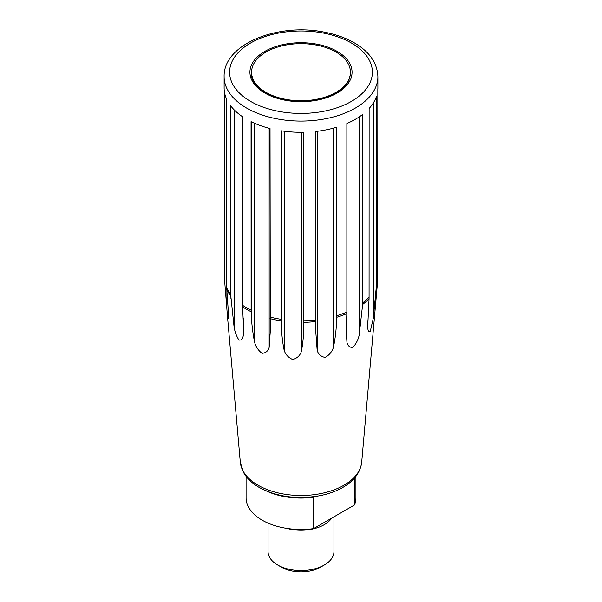 <?xml version="1.0" encoding="UTF-8"?>
<svg xmlns="http://www.w3.org/2000/svg" width="602" height="602" viewBox="0 0 602 602"><rect width="100%" height="100%" fill="white"/><g stroke="black" fill="none" stroke-linecap="round" stroke-linejoin="round"><path stroke-width="0.9" d="M303.626 320.791L303.596 324.741C303.837 333.741 303.084 342.681 301.339 351.553C300.029 355.549 297.17 358.22 292.768 359.552C288.388 357.618 285.536 354.578 284.204 350.439C282.323 341.326 281.405 332.289 281.458 323.304L281.367 130.815A76.89 44.39 180 0 0 303.626 132.267L303.626 320.791A76.89 44.39 0 0 0 315.553 320.016L315.553 131.484A76.89 44.39 180 0 0 336.699 127.218L336.548 319.722C336.405 328.707 335.374 337.873 333.455 347.234C332.153 351.576 329.407 354.977 325.2 357.453C321.069 356.632 318.39 354.322 317.179 350.522L315.493 327.706L315.553 320.016M362.645 304.492L362.705 114.38A76.89 44.39 180 0 1 346.865 123.523L346.865 312.054L346.263 331.807L346.955 342.335C347.805 345.864 349.77 347.565 352.847 347.429C356.015 343.99 358.115 339.942 359.146 335.291L362.645 304.492A76.815 44.352 0 0 0 369.071 298.577L369.131 108.473A76.89 44.39 180 0 0 376.513 96.26L376.513 284.784L373.345 318.059L370.245 331.439C368.845 332.161 367.98 330.837 367.664 327.458L369.071 298.577M242.621 306.854L243.607 329.828L243.276 335.6C242.674 339.061 241.214 340.536 238.889 340.002C236.503 336.187 234.908 331.905 234.095 327.172L230.641 294.325L230.641 105.801A76.89 44.39 180 0 0 242.568 116.75L242.621 306.854A76.815 44.352 0 0 0 251.109 311.753L251.057 121.649A76.89 44.39 180 0 0 270.027 128.527L270.298 331.077L269.154 347.399C268.093 351.086 265.693 353.065 261.968 353.329C258.213 350.319 255.737 346.579 254.548 342.102C252.689 332.5 251.591 323.191 251.26 314.176L251.109 311.753M224.11 76.687A76.89 44.39 0 0 0 246.632 108.082A76.89 44.39 0 0 0 330.423 117.699A76.89 44.39 0 0 0 377.89 76.687C377.341 63.27 369.809 52.178 355.3 43.419C346.496 38.182 336.225 34.427 324.486 32.169C278.177 22.462 223.139 44.172 224.11 76.687L224.11 87.9A76.89 44.39 180 0 0 226.676 99.262L226.676 287.786L228.82 318.481L227.533 317.209L224.155 274.933L224.155 89.389M376.438 286.386A76.815 44.352 0 0 0 377.717 280.284L377.845 89.367A76.89 44.39 180 0 0 377.89 87.9L377.89 76.687M246.083 476.355L246.083 497.749A54.917 31.71 0 0 0 313.552 528.624L354.465 504.995A54.917 31.71 0 0 0 355.917 497.749L355.917 476.355M266.046 92.384A49.424 28.535 0 0 0 319.918 98.57A49.424 28.535 0 0 0 350.424 72.202A49.424 28.535 0 0 0 301 43.668A49.424 28.535 0 0 0 251.576 72.202A49.424 28.535 0 0 0 266.046 92.384M354.465 504.995L354.465 478.131M314.703 496.567L313.552 497.229A54.917 31.71 0 0 1 266.49 491.029M268.048 523.115L268.048 551.56A32.952 19.023 0 0 0 277.703 565.015L281.585 567.257A27.459 15.855 0 0 0 320.414 567.257L324.297 565.015A32.952 19.023 0 0 0 333.952 551.56L333.952 516.84M313.552 528.624L313.552 497.229M286.876 528.39A32.952 19.023 0 0 0 331.672 518.156M281.585 567.257L277.703 565.015A32.952 19.023 0 0 0 324.297 565.015M337.112 51.358A51.072 29.49 180 0 1 314.221 100.692A51.072 29.49 180 0 1 251.666 64.572A51.072 29.49 180 0 1 337.112 51.358M303.619 322.356A76.815 44.352 0 0 0 315.546 321.581M336.548 127.263L336.548 319.722M303.596 132.267L303.596 324.741M317.179 131.296L317.179 350.522M333.455 128.143L333.455 347.234M377.717 280.284L361.697 462.185A60.779 35.089 180 0 1 322.822 493.158A60.779 35.089 180 0 1 258.025 485.22A60.779 35.089 180 0 1 254.804 483.21A60.779 35.089 180 0 1 240.303 462.185L227.533 317.209M226.743 289.374A76.815 44.352 0 0 0 230.709 295.921M336.661 317.314A76.815 44.352 0 0 0 346.827 313.619M270.057 318.624A76.815 44.352 0 0 0 281.39 320.911M270.027 317.058A76.89 44.39 0 0 0 281.367 319.346M346.955 123.493L346.955 342.335M359.146 116.946L359.146 335.291M362.464 114.568L362.464 306.937M376.22 97.088L376.22 288.885M373.345 102.934L373.345 318.059M224.448 92.038L224.448 279.072M226.886 291.105L226.886 308.593M230.92 106.155L230.92 298.389M243.276 317.991L243.276 335.6M234.095 109.775L234.095 327.172M251.26 121.754L251.26 314.176M269.154 128.301L269.154 347.399M254.548 123.275L254.548 342.102M281.458 130.83L281.458 323.304M301.339 132.29L301.339 351.553M284.204 131.221L284.204 350.439M226.676 287.786A76.89 44.39 0 0 0 230.641 294.325M242.568 305.274A76.89 44.39 0 0 0 246.632 307.81A76.89 44.39 0 0 0 251.057 310.173M336.699 315.741A76.89 44.39 0 0 0 346.865 312.054M362.705 302.904A76.89 44.39 0 0 0 369.131 296.997M376.513 284.784A76.89 44.39 0 0 0 377.845 277.891M250.515 101.354A71.397 41.222 0 0 0 369.959 82.873A71.397 41.222 0 0 0 282.519 32.388A71.397 41.222 0 0 0 250.515 101.354M367.664 320.783L367.664 327.458M350.424 72.202L350.424 73.549C349.273 86.823 337.037 95.786 313.74 100.444C283.339 105.854 250.003 90.277 251.576 73.549L251.576 72.202M315.501 327.706L315.501 326.991M346.263 331.807L346.263 331.348M270.298 331.077L270.298 330.212M361.697 462.185C360.402 472.412 354.232 480.757 343.178 487.229C336.307 491.217 328.361 494.076 319.338 495.8C296.786 499.607 276.724 496.816 259.153 487.417C252.223 483.436 247.068 478.56 243.697 472.781L240.303 462.185"/></g></svg>
